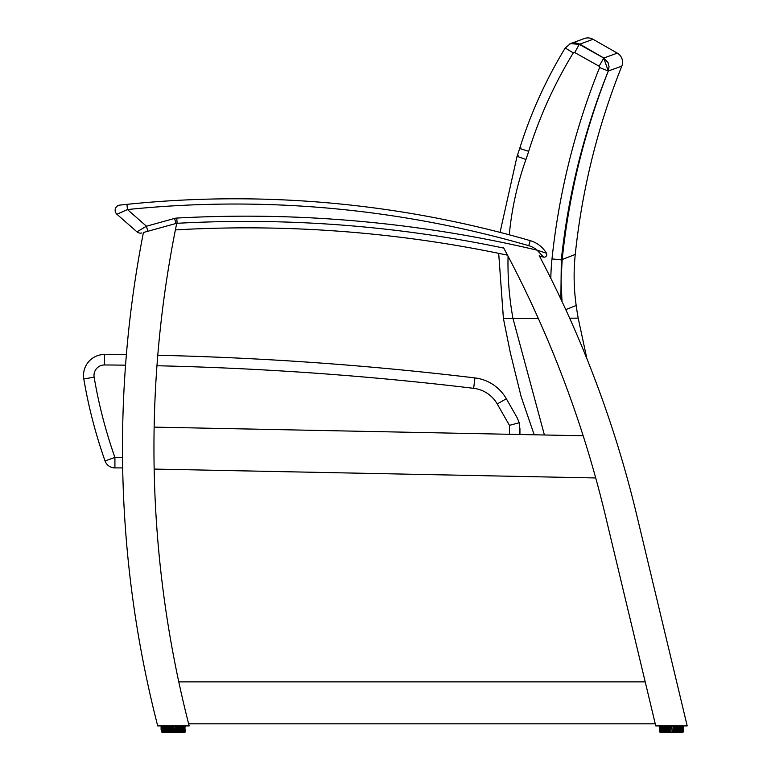 <?xml version="1.0" encoding="UTF-8"?>
<svg xmlns="http://www.w3.org/2000/svg" width="771" height="771" viewBox="0 0 771 771"><rect width="100%" height="100%" fill="white"/><g stroke="black" fill="none" stroke-linecap="round" stroke-linejoin="round"><path stroke-width="1.16" d="M339.413 231.252L337.823 231.136M406.751 238.046L409.979 238.47M409.141 238.355L408.36 238.258M118.416 213.586L116.922 214.251A5.243 5.243 0 0 1 119.813 205.105A5.243 5.243 -96.3 0 0 116.922 214.251A5.243 5.243 0 0 1 119.813 205.105A5.243 5.243 -96.3 0 0 116.922 214.251A5.243 5.243 0 0 1 119.813 205.105A5.243 5.243 -96.3 0 0 116.922 214.251L127.475 209.558L126.936 204.344L119.813 205.105A5.243 5.243 -96.3 0 0 116.922 214.251L136.949 231.83A5.243 5.243 0 0 0 141.806 232.948A5.243 5.243 0 0 1 136.949 231.83A5.243 5.243 0 0 0 141.806 232.948A5.243 5.243 0 0 1 136.949 231.83A5.243 5.243 0 0 0 141.806 232.948A5.243 5.243 0 0 1 136.949 231.83L146.451 226.221L127.475 209.558A1054.632 1054.632 0 0 1 528.752 245.679A22.532 22.532 0 0 1 537.088 250.17L543.536 257.109L537.088 250.17A1263.361 1263.361 0 0 0 176.8 218.068A10.486 10.486 0 0 0 174.574 218.424L146.451 226.221L147.849 231.271M121.028 204.97L122.358 204.826M123.9 204.662L126.887 204.354M503.569 247.703A1116.851 1116.851 0 0 1 503.964 248.445A1116.851 1116.851 0 0 1 506.364 252.965A1116.851 1116.851 0 0 1 604.888 513.438L655.755 725.906L687.202 725.906L636.779 515.25A1116.851 1116.851 0 0 0 539.247 255.673M154.142 427.124A1116.851 1116.851 0 0 1 175.788 227.917A1116.851 1116.851 0 0 1 176.598 223.937A1116.851 1116.851 0 0 1 176.732 223.272L143.425 232.495A1116.851 1116.851 0 0 0 157.708 725.906L189.165 725.906A1116.851 1116.851 0 0 1 154.142 427.124L583.165 435.769M595.713 477.962L154.161 469.076M507.53 255.182A1254.186 1254.186 0 0 0 175.393 229.903M269.58 228.052L268.694 228.033M268.269 228.033L267.065 228.004M266.429 227.994L264.472 227.965M263.219 227.956L271.084 228.081M337.274 231.098L331.684 230.702M331.935 230.722L332.696 230.77M332.956 230.789L333.689 230.837M334.228 230.876L334.865 230.924M337.033 231.078L338.045 231.146M338.546 231.184L339.279 231.242M405.267 237.853L406.51 238.017M478.348 249.341L474.869 248.696M474.261 248.59L473.298 248.407M472.623 248.281L471.062 248.002M655.244 723.815L188.625 723.815M178.785 681.872L645.211 681.872M114.918 467.91L122.685 467.91L114.918 467.91L114.918 457.434L105.039 460.923A10.486 10.486 0 0 0 114.918 467.91M519.933 428.136L519.933 434.497L519.23 422.749L517.168 417.737L506.335 398.761A41.933 41.933 0 0 0 474.917 377.915A3295.63 3295.63 0 0 0 157.785 355.267A3295.63 3295.63 0 0 1 474.917 377.915A41.933 41.933 0 0 1 506.335 398.761A41.933 41.933 0 0 0 474.917 377.915A3295.63 3295.63 0 0 0 157.785 355.267A3295.63 3295.63 0 0 1 474.917 377.915A41.933 41.933 0 0 1 506.335 398.761L497.228 403.956L509.448 425.351L519.23 422.749M122.541 457.434L114.918 457.434A482.906 482.906 0 0 1 94.139 377.192A10.486 10.486 0 0 1 104.548 364.962L104.615 354.477A3295.63 3295.63 0 0 1 126.377 354.699A3295.63 3295.63 0 0 0 104.615 354.477A3295.63 3295.63 0 0 1 126.377 354.699A3295.63 3295.63 0 0 0 104.615 354.477A20.971 20.971 0 0 0 83.798 378.947A493.382 493.382 0 0 0 105.039 460.923M509.284 234.818A312.409 309.248 -22.3 0 1 525.947 159.491A219.696 219.696 0 0 0 528.675 151.318A445.33 441.012 -23.4 0 1 573.277 52.91L565.22 47.995L570.501 43.629L565.249 48.014L570.501 43.629L579.3 44.352A4188.66 546.726 -90.3 0 1 579.821 44.149L593.072 39.292L617.282 53.132L603.722 58.047L579.3 44.352L574.713 52.534L599.125 66.229L603.722 58.047L608.29 71.028L621.812 66.123A10.486 10.486 0 0 0 617.282 53.132A10.486 10.486 0 0 1 621.812 66.123A704.424 703.518 166 0 0 575.262 254.42A209.683 209.683 0 0 0 576.188 305.499A361.551 361.551 0 0 0 578.202 318.144L586.885 358.727M503.444 318.693L498.692 253.331L503.405 318.519L512.985 318.471L505.15 318.51M593.072 39.292A10.486 10.486 0 0 0 584.071 38.617A10.486 10.486 0 0 1 593.072 39.292L617.282 53.132M599.125 66.229A1.06 1.05 -20.6 0 1 599.587 67.53L608.29 71.028C583.878 131.802 568.217 194.755 561.307 259.885L560.883 299.109M575.262 254.42L562.175 259.538A3973.628 518.661 89.7 0 0 561.307 259.885L551.997 258.902A221.007 218.954 156.6 0 0 550.831 278.331M569.143 44.255L570.501 43.629M544.403 434.989L512.975 318.471L538.274 318.346M569.653 318.182L578.202 318.144M565.769 309.624L576.188 305.499M517.11 156.34A4077.434 532.212 89.7 0 1 518.44 155.819M521.013 148.013A4085.211 533.224 -90.3 0 0 519.731 148.514M512.975 318.471L508.07 318.49M528.752 245.679L530.207 240.639A1059.874 1059.874 0 0 0 126.936 204.344A1059.874 1059.874 0 0 1 530.207 240.639A27.775 27.775 0 0 1 546.417 253.225A2.621 2.621 0 0 1 543.536 257.109A1258.118 1258.118 0 0 0 539.488 256.126A1258.118 1258.118 0 0 1 543.536 257.109A2.621 2.621 0 0 0 546.417 253.225A27.775 27.775 0 0 0 530.207 240.639A27.775 27.775 0 0 1 546.417 253.225L537.088 250.17M126.936 204.344L119.813 205.105A5.243 5.243 -96.3 0 0 116.922 214.251A5.243 5.243 -96.3 0 1 119.813 205.105M177.089 223.301A5.243 5.243 0 0 0 176.723 223.33A5.243 5.243 0 0 1 177.089 223.301A1258.118 1258.118 0 0 1 503.781 248.108A1258.118 1258.118 0 0 0 177.089 223.301L176.8 218.068M182.823 732.45L181.407 732.45L183.353 732.026L183.623 725.906L183.623 732.45L182.92 732.45L182.92 725.906L182.341 732.45L179.547 732.45L179.547 725.906L180.674 725.906L180.674 732.45L177.822 732.026L177.822 726.33L176.53 726.33L176.482 732.45L175.113 732.45L179.547 732.45L177.407 732.45L177.417 725.906L178.833 726.33L178.699 732.45M174.14 732.45L176.482 732.45L175.113 732.45L175.113 725.906L173.803 726.33L174.14 732.45L170.391 732.45L170.343 726.33L169.456 725.906L169.456 732.45L168.174 732.45L168.174 725.906L170.449 725.906M164.05 732.45L172.733 732.45L172.781 726.33L171.76 725.906L171.76 732.45L170.343 732.45M185.233 732.026L184.799 725.906L184.809 732.45M168.126 732.45L170.67 732.026L170.67 726.33L171.374 726.33L171.374 732.026L173.07 732.026L173.07 726.33L173.803 726.33L173.803 732.026L177.417 732.45M165.418 725.906L166.324 726.33L165.052 726.33L165.466 732.45L164.242 732.026L164.242 726.33L168.232 725.906L166.902 726.33L167.047 732.026L168.174 732.45L168.174 725.906L169.456 725.906L168.126 725.906M162.074 725.906L161.64 732.026L162.854 732.45L161.64 732.026L161.659 726.33M659.697 732.026L660.111 725.906L659.677 732.026L660.892 732.45L660.072 732.026L660.458 725.906L659.831 726.33L659.831 732.026L661.296 732.45M681.66 732.45L680.379 732.45L681.4 732.026L681.66 725.906L682.056 732.45L680.957 732.45L680.957 725.906L680.379 732.45L676.736 732.45L677.863 732.026L677.584 725.906L677.863 726.33L676.533 726.33L676.736 732.45L675.454 732.45L675.454 725.906L675.868 726.33L674.567 726.33L674.519 732.45L676.736 732.45L671.84 732.026L673.536 732.026L673.15 725.906L671.84 726.33L672.177 732.45L670.78 732.45L673.15 732.45L670.78 732.45L670.78 725.906L669.671 726.33L669.421 732.026L672.177 732.45L668.428 732.45L668.428 725.906L669.797 725.906M668.38 732.45L666.221 732.45L666.221 725.906L665.084 726.33L665.373 732.45L664.236 732.45L667.503 732.45L666.086 732.026L666.221 725.906L667.503 725.906L667.291 732.026L668.428 732.45L668.428 725.906L667.503 725.906L668.206 725.906M661.605 726.33L661.605 732.026L661.605 726.33L662.568 725.906L660.477 726.33L660.892 732.45L660.949 726.33L661.557 726.33L661.99 732.45L662.568 732.45L662.279 726.33L663.503 725.906L663.503 732.45L662.568 732.45L664.024 732.026L664.236 725.906L663.503 725.906L666.279 725.906L665.084 726.33M662.568 732.45L662.568 725.906L663.542 725.906M661.296 725.906L660.477 726.33L661.296 725.906M660.458 725.906L661.084 725.906M681.342 726.33L681.342 732.026L680.388 732.45M682.056 732.45L683.116 732.026L683.116 726.33L682.489 725.906L682.489 732.45L682.624 726.33L681.709 726.33L681.709 732.026L682.47 732.026L682.47 726.33L682.489 732.45M678.933 732.026L677.584 732.45L677.584 725.906L678.596 726.33L678.721 732.45L679.858 732.026L679.858 726.33L678.721 725.906L678.721 732.45L680.379 732.45L679.791 732.026L679.444 725.906L680.668 726.33L680.668 732.026M682.701 732.45L682.701 725.906M679.791 726.33L679.444 732.45M674.519 732.45L673.15 732.45L675.454 732.45L675.666 726.33L676.871 726.33M666.423 726.33L667.503 725.906L666.163 725.906M667.291 726.33L669.421 726.33L669.421 732.026L670.818 732.026L670.818 726.33L671.84 726.33L672.177 732.45M666.423 732.026L665.084 732.026M663.465 725.906L664.949 726.33L664.949 732.026L664.024 732.026L664.361 726.33L663.166 726.33M673.536 732.026L672.11 732.45L673.15 732.45M683.26 726.33L683.27 732.026M659.176 725.906L659.6 730.349L659.195 725.906M659.33 729.935L659.33 725.906L659.33 729.935L659.957 730.349M163.047 732.45L163.25 725.906L162.44 726.33L162.854 732.45L162.035 732.026L162.421 725.906L161.794 726.33L161.794 732.026L162.421 732.45M169.254 726.33L171.76 725.906M164.531 725.906L165.466 725.906L164.531 732.45L163.519 732.026L163.519 726.33L164.05 725.906L162.912 726.33L164.57 725.906M162.286 732.026L162.421 726.33L162.421 732.026L163.25 732.45L162.854 725.906M162.421 725.906L163.047 725.906M167.047 732.026L165.081 732.026M184.654 725.906L184.838 732.026L183.623 732.45L184.654 732.45L184.018 732.45L184.433 726.33L183.671 726.33L183.623 732.45L182.92 732.45M180.674 725.906L180.549 732.026L181.821 732.026L181.407 725.906L182.631 726.33L182.341 732.45M184.452 732.026L184.433 726.33M184.452 726.33L184.654 732.45L185.079 726.33L184.654 732.45M184.433 732.026L183.623 732.45M178.833 726.33L179.971 726.33L179.961 732.026L179.971 726.33M176.202 732.026L176.482 725.906L175.239 726.33L175.499 732.026L174.073 732.45L175.113 732.45M165.466 725.906L165.129 732.026L165.977 732.026L165.977 726.33L165.129 726.33M161.64 730.349L161.1 729.935L161.12 725.906M161.1 725.906L161.12 729.935M161.255 729.935L161.255 725.906L161.255 729.935L161.881 730.349M603.828 58.008L608.078 62.673L609.051 66.826L608.319 71.019L609.051 66.826L608.078 62.673L603.828 58.008L608.078 62.673L609.051 66.826L608.319 71.019L609.051 66.826L608.078 62.673L603.828 58.008L579.821 44.149L575.465 42.81L570.463 43.648M519.673 148.495L519.673 148.495C530.766 113.144 545.955 79.644 565.22 47.995C545.955 79.644 530.766 113.144 519.673 148.495L517.062 156.32L500.042 232.379L517.062 156.32L519.673 148.495L528.675 151.318M83.798 378.947L94.139 377.192M509.448 425.351L509.448 434.285M156.966 365.743A3285.144 3285.144 0 0 1 473.664 388.324A31.457 31.457 0 0 1 497.228 403.956M104.548 364.962A3285.144 3285.144 0 0 1 125.557 365.175M474.917 377.915L473.664 388.324M525.947 159.491L517.052 156.32M512.985 318.471A312.409 309.248 -22.3 0 1 508.06 256.174M573.277 52.91A1.06 1.05 -20.8 0 1 574.713 52.534M599.587 67.53A717.223 710.814 153.6 0 0 551.997 258.902M562.02 301.528L561.057 280.528L562.175 259.538C568.969 194.562 584.351 131.725 608.319 71.019M175.971 223.484L174.574 218.424M660.323 726.33L660.323 732.026L660.255 725.906M660.949 726.33L661.239 732.026L663.503 732.45M673.276 732.026L673.276 726.33L674.249 726.33L674.249 732.026M676.533 726.33L676.533 732.026M677.998 726.33L677.863 732.026M663.118 726.33L663.166 732.026M659.831 726.33L659.831 732.026M661.557 726.33L662.607 725.906M667.088 726.33L667.088 732.026M664.939 732.026L665.363 725.906M659.822 729.935L659.571 725.906M162.286 726.33L161.794 726.33L162.218 725.906M181.792 732.026L181.744 726.33L180.896 726.33M182.303 732.026L183.305 732.026L183.305 726.33M162.912 732.026L163.568 732.026L163.568 726.33L163.568 732.026L164.57 732.026L164.242 726.33M168.386 726.33L167.047 726.33M178.486 726.33L178.486 732.026M161.794 726.33L161.794 732.026M166.324 732.026L166.324 726.33L166.912 726.33L166.912 732.026L166.324 732.026M169.051 726.33L169.051 732.026M161.746 729.935L161.496 725.906M571.08 43.417L584.264 38.55M534.197 434.786L521.08 396.439L510.306 352.626L503.415 318.519M180.674 732.45L181.455 732.45M676.736 732.45L675.444 732.45L676.736 732.45M678.721 732.45L679.492 732.45L678.721 732.45M663.07 726.33L663.07 732.026M664.236 732.45L663.465 732.45L664.236 732.45M181.84 732.026L181.84 726.33M167.326 732.45L167.336 725.906"/></g></svg>
